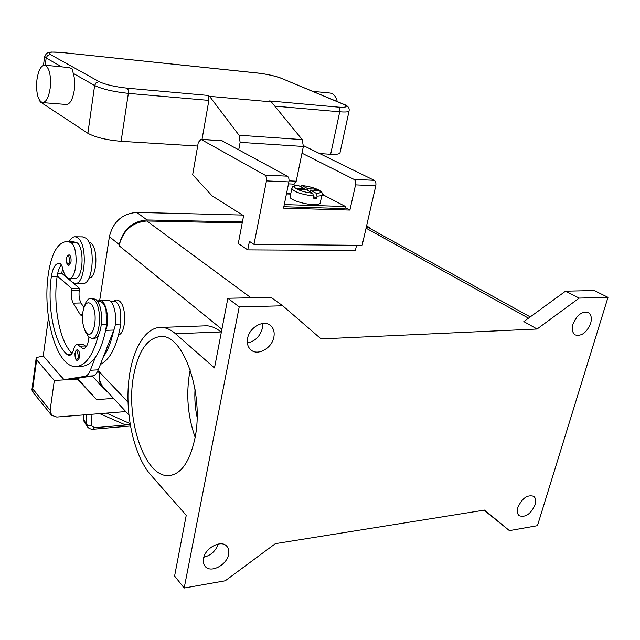 <?xml version="1.0" encoding="UTF-8"?>
<svg xmlns="http://www.w3.org/2000/svg" width="640" height="640" viewBox="0 0 640 640"><rect width="100%" height="100%" fill="white"/><g stroke="black" fill="none" stroke-linecap="round" stroke-linejoin="round"><path stroke-width="0.96" d="M242.216 222.96L146.848 220.992C132.208 222.24 122.952 230.472 119.072 245.696L119.232 244.648C123.112 229.424 132.376 221.192 147.016 219.952L242.408 221.968M367.616 227.176L366.432 226.576M107.496 391.84L103.728 388.88C99.88 384.664 98.4 379.328 99.28 372.872L99.432 371.912C98.544 378.376 100.032 383.728 103.896 387.952L128.88 414.92M509.4 530.632L537.448 525.68L608 297.352L579.192 298.096L537.088 329.024L321.08 338.912L282.76 305.8L239.208 306.928L184.184 588.032L225.248 580.784L275.368 543.656L484.592 510.08L509.4 530.632L484.008 510.168M608 297.352L594.264 290.56L565.56 291.168L523.824 321.592L537.088 329.024M184.184 588.032L174.6 576.04L186.24 515.296L150.512 474.656C134.96 456.848 125.888 418.856 128.352 385.424C130.744 351.984 144.688 326.216 161.992 327.4L206.896 325.792C211.656 326.128 216.368 328.176 221.032 331.952L221.344 332.208M579.192 298.096L565.56 291.168M195.04 389.272C194.448 398.648 195.12 407.944 197.08 417.168M203.824 557.216C210.92 555.416 215.728 551.024 218.24 544.024M228.592 554.424C226.848 565.12 210.632 573.512 205.16 566.4C203.456 564.368 202.904 561.736 203.504 558.496C205.168 547.784 221.344 539.4 226.816 546.272C228.648 548.352 229.24 551.072 228.592 554.424M282.76 305.8L270.992 297.36L227.848 298.272L214.488 367.952L175.528 333.752C171.056 329.872 166.544 327.752 161.992 327.4M247.36 342.92C255.024 341.368 260.008 336.52 262.32 328.384L262.52 323.504M273.856 337.232C271.992 348.072 258.056 356.04 251.128 350.088C247.896 347.368 246.712 343.472 247.584 338.376C249.36 327.568 263.168 319.576 270.096 325.216C273.552 327.96 274.8 331.968 273.856 337.232M239.208 306.928L227.848 298.272M202.888 325.936L206.896 325.792M114.04 301.144C115.864 299.56 117.728 299.592 119.632 301.24C126.88 306.856 126.048 333.408 118.616 334.904M133.488 376.296C138.312 350.416 147.76 337.136 161.808 336.456C183.872 335.552 204.224 394.352 194.944 438.248C189.56 462.688 180.504 475.16 167.768 475.64C144.112 475.968 125.576 418.44 133.488 376.296M190.232 369.856L189.624 372.88C185.96 394.92 187.792 416.376 195.12 437.256M535.144 504.68C530.856 513.984 525.576 517.68 519.32 515.768C517.288 514.104 516.808 511.336 517.864 507.48C522.12 498.176 527.376 494.44 533.64 496.272C535.736 497.952 536.24 500.752 535.144 504.68M573.216 323.424L576.912 316.96M590.624 323.416C586.744 332.552 581.672 336.408 575.416 334.976C572.4 333.08 571.584 329.48 572.968 324.184C576.808 315.056 581.856 311.16 588.112 312.488C591.224 314.4 592.064 318.04 590.624 323.416M100.4 364.432C110.064 359.72 116.888 346.248 120.864 324.024L120.184 309.528C118.688 304.32 116.632 301.528 114.008 301.144L113.408 301.152M89.064 278.016C97.496 278.208 98.408 245.544 90.024 242.544L88.808 242.056M69.96 280.272L70.032 279.688M103.352 356.888C107.776 350.592 111.2 341.848 113.624 330.656L98.288 369.84L90.328 370.288C88.88 373.92 87.096 375.936 84.976 376.328L64.048 379.712L61.128 376.368M57.632 273.632L62.144 273.6L64.84 275.904L65.008 274.928M62.632 268.168L61.712 273.608M75.592 283.432L82.696 283.344C93.112 285.616 96.08 245.416 85.92 238.152L82.488 236.872M69.28 241.472C71.056 238.2 73.064 236.632 75.312 236.784L78.048 238.064C88.104 245.352 85.176 285.72 74.864 283.44L71.784 281.896L69.2 278.208M69.472 278.192L74.84 278.144C83.424 279.944 84.888 245.608 76.312 242.424L71.76 241.496M88.928 337.096C88.152 344.536 86.192 348.408 83.032 348.72L77.344 344.424C75.8 344.448 74.624 345.984 73.816 349.032C72.688 353.248 71.088 355.36 69.016 355.384L67.16 354.536C54.272 343.864 46.984 306.576 51.328 276.688C52.72 267.96 55.312 263.488 59.088 263.264L59.44 263.32C60.896 263.72 62 265.528 62.768 268.752C63.864 273.448 65.464 276.448 67.576 277.76L68.928 278.2C77.44 280 78.888 245.568 70.384 242.368L67.264 241.448C57.936 242.04 51.632 252.816 48.352 273.776C42.184 314.84 56.104 366.32 75.136 366.544C85.216 366.512 93.048 355.816 98.632 334.464M78.296 350.272C79.504 351.904 79.952 354.28 79.632 357.4L77.704 360.568C75.832 360.576 74.92 358.128 74.976 353.232C76.912 348.064 75.712 351.072 77.448 349.808L78.296 350.272M69.68 255.12C70.864 256.528 71.296 258.816 70.992 261.968L68.936 265.44C67.016 265.048 66.184 262.728 66.448 258.48C68.064 253.576 67.024 256.08 69.032 254.808L69.68 255.12M77.6 366.408L81.072 366.224C86.144 366.472 90.904 363.488 95.336 357.288C99.712 350.976 103.096 342.192 105.496 330.952L106.664 324.496L105.984 309.896C104.512 304.648 102.488 301.832 99.912 301.44L99.328 301.456M92.312 338.272L93.608 338.216C102.544 339.984 104.728 306.68 96.064 299.68L92.512 298.264M85.352 331.4L88.456 336.656L91.568 338.304C100.48 340.072 102.656 306.728 94.016 299.72L91.16 298.296C88.96 298.2 87.072 299.864 85.496 303.288L84.296 306.68M90.92 303.92C88.424 301.816 86.216 302.728 84.312 306.656C81.688 314.048 81.768 321.64 84.544 329.432L86.616 332.688C94.312 341.44 99 310.864 90.92 303.92M72.072 353.368C59.632 341.76 52.848 305.648 57.104 276.64L57.2 275.968C58.008 270.928 59.4 267.264 61.368 264.968M86.232 346.712L82.928 344.192M83.92 307.624L81.04 302.968C79.264 299.672 78.664 295.472 79.248 290.384L79.536 288.432L72.84 282.72M71.368 281.472L64.84 275.904M113.624 330.656L113.856 330.056C118.224 319.928 114.232 299.92 107.992 300.168L107.36 300.184M97.36 301.2L99.912 300.336C106.088 300.088 110.048 320.176 105.728 330.352L105.496 330.952M79.536 288.432L71.744 288.544L71.464 290.504C70.888 295.616 71.48 299.824 73.24 303.144L80.304 314.736L81.752 315.88L82.416 315.712M57.2 275.968L71.744 288.544M60.944 376.384L43.248 355.92L48.48 317.752M95.336 357.288L90.328 370.288M64.048 379.712L71.728 379.248L92.88 375.864C95.024 375.464 96.824 373.456 98.288 369.84M77.448 378.328L96.568 399.624L77.424 379.088L54.328 380.48L36.648 359.856L36.128 358.6L36.856 357.408L43.4 356.096M77.424 379.088L76.832 378.424M33.024 392.32L32.72 388.856L32.04 388.872L36.128 358.6M54.328 380.48L50.112 410.28L32.72 388.856L36.648 359.856M125.784 411.576L56.752 417.032L51.632 415.312L50.112 410.28M96.568 399.624L113.584 398.408M93.208 429.216L94.416 427.72L91.616 425.752L91.064 414.32M86.208 414.704L86.72 424.608L87.408 426.68M93.248 429.216C90.432 429.24 88.472 428.36 87.344 426.592L84.304 422.024L83.392 414.928M130.104 424.064L124.616 424.536L124.488 425L130.176 424.504L124.488 425L124.616 424.528L99.696 413.64M106.488 413.104L130.032 423.592M88.12 376.624L92.552 376.36M356.56 245.288L355.376 250.504L247.752 249.888L238.28 243.504L243.6 215.736L212.08 195.848L192.672 174.696L198.296 142.408L200.984 139.408L264.952 175.096C266.344 176.168 266.848 178.104 266.456 180.896L253.984 244.384L249.416 241.368L247.752 249.888M304.368 146.08L374.192 180.32C375.68 181.336 376.216 183.152 375.792 185.768L362.128 245.336L253.984 244.384M301.984 153.192L353.952 179.352C355.432 180.384 355.96 182.216 355.544 184.864L349.912 210.08L283.56 208.12L288.888 181.896C289.288 179.136 288.776 177.232 287.368 176.168L221.68 140.656M345.256 207.552L349.912 210.08M284.28 204.576L345.488 206.512L345.032 208.592L283.84 206.736M345.488 206.512L322.064 194.272M321.976 194.8L320.248 202.872C320.104 204.112 317.88 204.688 313.568 204.6C304.176 204.44 289.584 199.688 290.096 197.016L290.168 196.68M313.368 196.448L316.632 198.248L313.016 198.12L313.464 195.992L312.688 193.184L306.768 189.944L299.48 189.648L297.112 188.344L304.384 188.64L304.136 189.84M304.384 188.64L298.168 185.376M314.336 190.248L315.176 189.08L317.576 190.384L310.376 190.088L310.032 191.728M310.376 190.088L316.304 193.32L317.088 196.12L316.632 198.248M307.64 190.424L307.984 188.792L315.176 189.08M300.688 186.616L301.904 185.536L307.984 188.792M296.168 185.512L291.728 184.008M288.488 183.864L293.784 184.096L296.232 181.192L303.36 146.48L302.224 139.616L271.288 101.856L269.24 100.928L338.392 107.136L339.672 108.872L339.736 111.792C345.872 112.28 349 111.936 349.12 110.752C349.632 107.84 347.76 105.648 343.504 104.184L342.856 104.032C348.416 106.64 346.928 107.672 338.392 107.136M312.808 91.352L330.344 93.064C333.656 93.68 335.976 96.528 337.304 101.592M69.52 67.616L72.216 69.176L73.28 73.392C74.728 78.248 75.056 83.848 74.272 90.184C72.696 99.56 70.008 104.32 66.208 104.472L42.728 102.624M36.92 79.872C38.376 70.32 40.992 65.424 44.76 65.2C49.392 67.544 51.2 75.184 50.184 88.104C48.672 97.6 46.072 102.432 42.4 102.592C37.76 100.248 35.928 92.672 36.92 79.872M197.664 146.048L121.096 141.312C106.416 140.024 95.344 137.352 87.872 133.288L40.592 102.128L39.12 100.12M271.288 101.856L209.568 96.344L207.624 95.392L208.792 97.248L208.864 100.392L202.032 139.36M349.056 111.04L340.056 152.608C339.88 154.04 336.744 154.592 330.648 154.272L319.952 153.608M209.568 96.344L239.032 135.24L240.12 142.352L238.736 149.76M366.64 225.656L371.416 229.272M92.312 375.952L103.448 388.576M242.528 215.056L136.768 212.408C122.296 213.576 113.168 221.664 109.392 236.672L99.704 300.328M128.008 402.2L99.432 371.912M251.008 297.784L146.848 220.992M221.896 329.304L119.072 245.696M528.504 318.184L366.064 228.184M175.528 333.752L221.032 331.952M115.328 324.208L120.864 324.024M89.04 242.536L90.024 242.544M65.624 276.568L66.152 276.568M77.376 351.096C76.288 350.232 75.512 350.992 75.04 353.376C75.408 359.896 76.56 361.136 78.504 357.088L77.376 351.096M68.776 255.92C67.72 255.256 66.96 256.144 66.504 258.592C66.864 265 67.984 266.024 69.872 261.672L68.776 255.92M101.432 324.672L106.664 324.496M70.384 242.368L76.312 242.424M51.328 276.688L57.104 276.64M67.16 354.536L71.312 354.336M79.696 346.208L85.672 345.944M113.856 330.056L105.728 330.352M82.48 314.672L80.304 314.736M81.04 302.968L73.24 303.144M79.248 290.384L71.464 290.504M92.88 375.864L84.976 376.328M91.616 425.752L88.752 425.84L86.72 424.608L83.352 419.072M130.2 424.64L94.416 427.72M375.792 185.768L355.544 184.864M374.192 180.32L353.952 179.352M304.944 146.216L303.424 146.12M222.224 140.8L200.984 139.408M287.368 176.168L264.952 175.096M288.888 181.896L266.456 180.896M324.928 195.368L321.872 195.256M290.696 194.08L286.448 193.92M291.896 188.248L291.824 188.584C294.08 191.912 301.288 194.384 313.464 195.992M316.304 193.32C326.944 193.224 314.536 186.592 302.176 185.624M317.088 196.12C320.32 196.032 321.976 195.48 322.048 194.456C323.96 191.048 313.056 186.672 301.904 185.536M298.592 185.472C287.792 185.432 299.888 192.184 312.688 193.184M323.552 194.768L322.008 194.712M290.816 193.528L286.56 193.368M61 52.4L258.224 73.12C267.432 74.248 275.168 75.992 281.44 78.344L343.504 104.184M281.44 78.344L342.856 104.032M44.632 56.288L46.16 58L47.584 55.36L50.312 54.488C47.192 52.232 50.84 51.56 61.264 52.48M45.248 65.248L46.16 58L61.76 66.856M87.872 133.288L94.624 85.504L96.192 82.624L99.128 81.648L50.312 54.488M40.592 102.128L40.64 101.696M73.28 73.392L94.624 85.504C102.264 89.144 113.512 91.768 128.36 93.376L128.288 90.096L127.208 88.176C114.872 86.816 105.512 84.64 99.128 81.648M207.624 95.392L127.208 88.176M121.096 141.312L128.36 93.376L208.864 100.392M274.792 106.128L339.736 111.792L330.648 154.272M289.032 180.864L296.232 181.192M239.032 135.24L302.224 139.616M303.36 146.48L240.12 142.352M97.696 371.192L99.28 372.872M109.392 236.672L119.232 244.648M136.768 212.408L147.016 219.952M530.24 316.912L367.28 226.992M171.992 475.16L167.768 475.64M83.16 236.88L75.312 236.784M110.352 301.216L114.008 301.144M93.208 298.256L91.16 298.296M84.544 329.432L85.792 332.472M84.312 306.656L85.496 303.288M67.264 241.448L73.176 241.504M69.016 355.384L69.528 355.36M77.344 344.424L83.312 344.168M83.032 348.72L83.584 348.696M97.56 301.488L99.912 301.44M107.992 300.168L99.912 300.336M33.008 392.304L51.312 414.96M93.24 429.224L130.432 425.992M83.36 419.224L83.136 414.944M32.888 392.152C31.968 390.376 31.68 389.288 32.04 388.872M83.384 419.368L84.16 421.792M304.496 146.088L303.44 146.016M221.808 140.664L200.576 139.264M290.096 197.016L291.824 188.584C293.12 187.056 290.728 186.16 298.264 185.376M282.072 78.504C275.424 76.008 267.392 74.192 257.976 73.048L61.056 52.408L51.072 52.04L46.752 53.16L44.608 56.472L43.496 65.312M44.76 65.2L69.96 67.656M39.088 100.344L39.168 99.728M366.656 225.608L367.48 226.064"/></g></svg>
